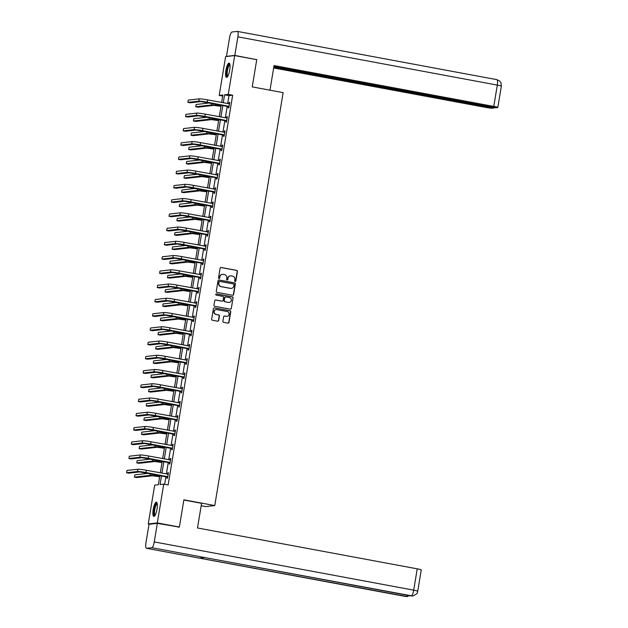 <?xml version="1.0" encoding="UTF-8"?>
<svg xmlns="http://www.w3.org/2000/svg" width="628" height="628" viewBox="0 0 628 628"><rect width="100%" height="100%" fill="white"/><g stroke="black" fill="none" stroke-linecap="round" stroke-linejoin="round"><path stroke-width="0.94" d="M235.147 281.477A0.636 0.612 83.6 0 0 235.861 280.959L237.439 271.437A0.911 0.879 83.6 0 0 236.717 270.378L221.127 267.481A0.911 0.879 83.6 0 0 220.114 268.219L218.536 277.741A0.636 0.612 83.6 0 0 219.211 278.487A0.636 0.612 83.6 0 0 219.753 277.969L219.957 276.736A2.912 2.81 83.6 0 1 223.199 274.381L224.502 274.624A2.912 2.81 83.6 0 1 226.794 278.008L226.59 279.24A0.636 0.612 83.6 0 0 227.273 279.986A0.636 0.612 83.6 0 0 227.807 279.46L228.011 278.228A2.912 2.81 83.6 0 1 231.253 275.88L232.556 276.124A2.912 2.81 83.6 0 1 234.848 279.507L234.644 280.74A0.636 0.612 83.6 0 0 235.147 281.477M235.202 281.485A0.636 0.612 83.6 0 0 235.618 280.991L237.196 271.469A0.911 0.879 83.6 0 0 236.473 270.409L220.883 267.512A0.911 0.879 83.6 0 0 220.758 267.497M219.094 278.487A0.636 0.612 83.6 0 0 219.502 277.992L219.957 276.736M227.148 279.986A0.636 0.612 83.6 0 0 227.564 279.491L228.011 278.228M153.216 509.504A7.238 1.845 100.5 0 1 156.451 502.172A7.238 1.845 100.5 0 1 157.031 509.073A7.238 1.845 100.5 0 1 153.797 516.404A7.238 1.845 100.5 0 1 153.216 509.504M225.899 70.462A7.238 1.845 100.5 0 1 229.134 63.13A7.238 1.845 100.5 0 1 229.715 70.03A7.238 1.845 100.5 0 1 226.48 77.362A7.238 1.845 100.5 0 1 225.899 70.462M222.893 321.261A0.911 0.879 83.6 0 0 223.615 322.313L227.988 323.13A0.911 0.879 83.6 0 0 229 322.392L230.751 311.818A0.911 0.879 83.6 0 0 230.036 310.758L214.446 307.861A0.911 0.879 83.6 0 0 213.426 308.599L211.675 319.173A0.911 0.879 83.6 0 0 212.397 320.233L217.681 321.214A0.911 0.879 83.6 0 0 218.693 320.476L219.447 315.947A0.911 0.879 83.6 0 0 218.725 314.895L216.103 314.408A2.433 2.347 83.6 0 1 216.228 309.588A2.433 2.347 83.6 0 1 216.896 309.612L227.163 311.519A2.433 2.347 83.6 0 1 227.038 316.339A2.433 2.347 83.6 0 1 226.37 316.316L224.659 315.994A0.911 0.879 83.6 0 0 223.647 316.732L222.893 321.261M222.689 96.06L219.196 95.409L225.617 56.598L234.684 55.578L256.742 59.684L252.236 86.892L283.126 92.638L214.76 505.564L183.878 499.817L179.373 527.033L157.314 522.928L148.247 523.956L154.676 485.146L158.35 484.73L159.904 475.325M234.684 55.578L228.254 94.388L224.581 94.804L223.262 102.788M161.537 475.624L160.062 484.533L163.735 484.125L168.147 484.942L232.666 95.205L228.254 94.388M163.735 484.125L157.314 522.928M232.603 295.254A0.911 0.879 83.6 0 0 233.616 294.516L235.367 283.942A0.911 0.879 83.6 0 0 234.652 282.883L219.054 279.986A0.911 0.879 83.6 0 0 218.042 280.724L216.291 291.298A0.911 0.879 83.6 0 0 217.013 292.358L232.603 295.254M233.059 297.876L231.308 308.458A0.911 0.879 83.6 0 1 230.295 309.188L214.705 306.291A0.911 0.879 83.6 0 1 213.983 305.232L214.737 300.71A0.911 0.879 83.6 0 1 215.749 299.972L222.069 301.15A0.911 0.879 83.6 0 0 223.089 300.412L223.584 297.413A0.911 0.879 83.6 0 0 222.869 296.353L216.283 295.129A0.636 0.612 83.6 0 1 216.315 293.865A0.636 0.612 83.6 0 1 216.487 293.873L232.344 296.824A0.911 0.879 83.6 0 1 233.059 297.876L231.308 308.458M201.18 505.744L205.701 506.584L214.76 505.564M232.666 95.205L228.992 95.621L227.674 103.612M227.265 106.069L225.311 117.852M224.91 120.317L222.956 132.1M222.548 134.565L220.601 146.348M220.192 148.805L218.238 160.595M217.83 163.052L215.883 174.835M215.475 177.3L213.52 189.083M213.112 191.54L211.165 203.331M210.757 205.788L208.81 217.571M208.402 220.036L206.447 231.818M206.039 234.275L204.092 246.066M203.684 248.523L201.729 260.306M201.321 262.771L199.374 274.554M198.966 277.011L197.011 288.801M196.611 291.259L194.656 303.041M194.248 305.506L192.301 317.289M191.893 319.746L189.939 331.537M189.53 333.994L187.584 345.777M187.175 348.242L185.221 360.025M184.813 362.482L182.866 374.272M182.458 376.729L180.511 388.512M180.103 390.977L178.148 402.76M177.74 405.217L175.793 417.008M175.385 419.465L173.43 431.248M173.022 433.713L171.075 445.495M170.667 447.952L168.712 459.743M168.312 462.2L166.357 473.983M165.949 476.448L164.654 484.29M228.466 106.415L228.223 107.898L228.835 107.828L229.746 102.348L229.134 102.419L228.898 103.84M226.111 120.662L225.868 122.138L226.48 122.075L227.383 116.596L226.771 116.667L226.535 118.088M223.756 134.902L223.505 136.386L224.118 136.315L225.028 130.836L224.416 130.907L224.18 132.327M221.394 149.15L221.15 150.634L221.763 150.563L222.673 145.084L222.061 145.154L221.825 146.575M219.039 163.398L218.795 164.881L219.407 164.811L220.31 159.331L219.698 159.402L219.462 160.823M216.676 177.638L216.432 179.121L217.045 179.051L217.955 173.571L217.343 173.642L217.107 175.063M214.321 191.885L214.077 193.369L214.69 193.298L215.592 187.819L214.98 187.89L214.745 189.311M211.966 206.133L211.714 207.617L212.327 207.546L213.237 202.067L212.625 202.138L212.39 203.558M209.603 220.373L209.359 221.857L209.972 221.786L210.875 216.307L210.262 216.377L210.027 217.798M207.248 234.621L206.997 236.104L207.609 236.034L208.52 230.554L207.907 230.625L207.672 232.046M204.885 248.869L204.642 250.352L205.254 250.282L206.165 244.802L205.552 244.873L205.317 246.294M202.53 263.108L202.287 264.592L202.899 264.521L203.802 259.042L203.189 259.113L202.954 260.534M200.167 277.356L199.924 278.84L200.536 278.769L201.447 273.29L200.834 273.361L200.599 274.781M197.812 291.604L197.569 293.088L198.181 293.017L199.084 287.538L198.472 287.608L198.236 289.029M195.457 305.844L195.206 307.327L195.818 307.257L196.729 301.778L196.117 301.848L195.881 303.269M193.094 320.092L192.851 321.575L193.463 321.505L194.374 316.025L193.762 316.096L193.526 317.517M190.739 334.339L190.496 335.823L191.108 335.752L192.011 330.273L191.399 330.344L191.163 331.765M188.376 348.579L188.133 350.063L188.745 349.992L189.656 344.513L189.044 344.584L188.808 346.004M186.021 362.827L185.778 364.311L186.39 364.24L187.293 358.761L186.681 358.831L186.445 360.252M183.666 377.075L183.415 378.558L184.028 378.488L184.938 373.008L184.326 373.079L184.09 374.5M181.304 391.315L181.06 392.798L181.673 392.728L182.575 387.256L181.963 387.319L181.728 388.74M178.949 405.562L178.697 407.046L179.31 406.975L180.22 401.496L179.608 401.567L179.373 402.988M176.586 419.81L176.342 421.294L176.955 421.223L177.865 415.744L177.253 415.815L177.018 417.235M174.231 434.05L173.987 435.534L174.6 435.463L175.502 429.992L174.89 430.054L174.655 431.475M171.868 448.298L171.625 449.781L172.237 449.711L173.147 444.231L172.535 444.302L172.3 445.723M169.513 462.546L169.27 464.029L169.882 463.959L170.785 458.479L170.172 458.55L169.937 459.971M167.158 476.785L166.907 478.269L167.519 478.206L168.43 472.727L167.817 472.79L167.582 474.211M149.59 524.199L148.247 523.956M179.373 527.033L178.062 527.182M221.629 102.49L222.869 94.993L219.196 95.409M160.313 472.86L162.267 461.078M162.668 458.613L164.622 446.83M165.031 444.373L166.977 432.59M167.386 430.125L169.34 418.342M169.748 415.877L171.695 404.094M172.103 401.637L174.058 389.855M174.466 387.39L176.413 375.607M176.821 373.142L178.768 361.359M179.176 358.902L181.131 347.111M181.539 344.654L183.486 332.871M183.894 330.406L185.849 318.624M186.257 316.167L188.204 304.376M188.612 301.919L190.567 290.136M190.967 287.671L192.922 275.888M193.33 273.431L195.277 261.641M195.685 259.183L197.639 247.401M198.048 244.936L199.994 233.153M200.403 230.696L202.357 218.905M202.766 216.448L204.712 204.665M205.121 202.2L207.075 190.417M207.476 187.96L209.43 176.17M209.838 173.713L211.785 161.93M212.193 159.465L214.148 147.682M214.556 145.225L216.503 133.434M216.911 130.977L218.866 119.194M219.266 116.73L221.221 104.947M222.854 105.253L220.899 117.036M220.499 119.493L218.544 131.283M218.136 133.74L216.189 145.523M215.781 147.988L213.826 159.771M213.418 162.228L211.471 174.019M211.063 176.476L209.108 188.259M208.7 190.724L206.753 202.506M206.345 204.964L204.39 216.754M203.99 219.211L202.035 230.994M201.627 233.459L199.68 245.242M199.272 247.699L197.318 259.49M196.909 261.947L194.963 273.73M194.554 276.194L192.6 287.977M192.199 290.434L190.245 302.225M189.837 304.682L187.89 316.465M187.482 318.93L185.527 330.713M185.119 333.17L183.172 344.96M182.764 347.417L180.809 359.2M180.401 361.665L178.454 373.448M178.046 375.913L176.091 387.696M175.691 390.153L173.736 401.936M173.328 404.401L171.381 416.183M170.973 418.648L169.018 430.431M168.61 432.888L166.663 444.671M166.255 447.136L164.301 458.919M163.9 461.384L161.946 473.167M228.992 95.621L224.581 94.804M229.134 102.419L229.715 102.529M226.771 116.667L227.36 116.769M224.416 130.907L224.997 131.017M222.061 145.154L222.642 145.264M219.698 159.402L220.279 159.504M217.343 173.642L217.924 173.752M214.98 187.89L215.569 188M212.625 202.138L213.206 202.24M210.262 216.377L210.851 216.487M207.907 230.625L208.488 230.735M205.552 244.873L206.133 244.975M203.189 259.113L203.77 259.223M200.834 273.361L201.415 273.47M198.472 287.608L199.06 287.71M196.117 301.848L196.697 301.958M193.762 316.096L194.342 316.206M191.399 330.344L191.98 330.446M189.044 344.584L189.625 344.694M186.681 358.831L187.27 358.941M184.326 373.079L184.907 373.181M181.963 387.319L182.552 387.429M179.608 401.567L180.189 401.677M177.253 415.815L177.834 415.917M174.89 430.054L175.471 430.164M172.535 444.302L173.116 444.412M170.172 458.55L170.761 458.652M167.817 472.79L168.398 472.9M230.335 275.865A2.912 2.81 83.6 0 0 227.768 278.259M222.273 274.365A2.912 2.81 83.6 0 0 219.706 276.76M232.729 295.27A0.911 0.879 83.6 0 0 233.373 294.548L235.123 283.966A0.911 0.879 83.6 0 0 234.401 282.914L218.811 280.01A0.911 0.879 83.6 0 0 218.685 280.002M233.993 284.704A0.636 0.612 83.6 0 0 233.49 283.966L219.8 281.415A0.636 0.612 83.6 0 0 219.094 281.933L218.882 283.228A2.912 2.81 83.6 0 0 221.174 286.611L230.531 288.354A2.912 2.81 83.6 0 0 233.773 285.999L233.993 284.704M219.51 281.438A0.636 0.612 83.6 0 0 218.85 281.956L219.094 281.933M231.206 288.393A2.912 2.81 83.6 0 1 230.288 288.385L220.93 286.643A2.912 2.81 83.6 0 1 218.63 283.259L218.85 281.956M230.421 309.204A0.911 0.879 83.6 0 0 231.065 308.481M222.202 301.165A0.911 0.879 83.6 0 1 221.825 301.173L215.506 300.003A0.911 0.879 83.6 0 0 215.38 299.988M232.815 297.908A0.911 0.879 83.6 0 0 232.093 296.848L216.244 293.904A0.636 0.612 83.6 0 0 216.197 293.896M228.631 302.366A2.433 2.347 83.6 0 0 231.379 300.058A2.433 2.347 83.6 0 0 229.424 297.57L225.813 296.903A0.911 0.879 83.6 0 0 224.793 297.633L224.298 300.639A0.911 0.879 83.6 0 0 225.02 301.699L228.388 302.398A2.433 2.347 83.6 0 0 229.181 302.406M225.436 296.918A0.911 0.879 83.6 0 0 224.549 297.664L224.793 297.633M228.388 302.398L224.769 301.723A0.911 0.879 83.6 0 1 224.055 300.663L224.549 297.664M226.92 316.347A2.433 2.347 83.6 0 1 226.127 316.339L224.416 316.025A0.911 0.879 83.6 0 0 224.29 316.01M216.111 309.604A2.433 2.347 83.6 0 0 215.859 314.432L216.103 314.408M217.806 321.23A0.911 0.879 83.6 0 0 218.45 320.508L219.196 315.978A0.911 0.879 83.6 0 0 218.481 314.918L215.859 314.432M228.113 323.145A0.911 0.879 83.6 0 0 228.757 322.423L230.507 311.841A0.911 0.879 83.6 0 0 229.793 310.789L214.195 307.885A0.911 0.879 83.6 0 0 214.07 307.877M220.985 106.368L213.748 105.386L197.961 107.168L195.755 106.76L211.542 104.978A6.963 0.518 9.4 0 1 219.996 105.999L221.017 106.187M195.755 106.76L196.132 104.476L210.168 102.89M229.503 103.832L207.625 99.883L207.24 102.168L229.087 106.344M229.047 103.863L229.51 103.761M229.016 106.768L200.991 101.555L190.111 102.78L187.898 102.372L198.786 101.139A6.963 0.518 9.4 0 1 207.24 102.168M187.898 102.372L188.282 100.088L199.17 98.855A6.963 0.518 9.4 0 1 207.625 99.883M228.215 106.25L228.828 106.179M227.611 76.514A6.264 1.594 100.5 0 1 226.575 73.617A6.264 1.594 100.5 0 1 227.791 66.858A6.264 1.594 100.5 0 1 229.879 64.323M229.95 64.747A5.801 1.476 -79.5 0 0 228.129 67.667A5.801 1.476 -79.5 0 0 227.155 73.46A5.801 1.476 -79.5 0 0 227.831 76.145M229.487 63.357A7.191 1.829 -79.5 0 0 226.284 74.096A7.191 1.829 -79.5 0 0 226.896 77.275M154.928 515.557A6.264 1.594 100.5 0 1 153.891 512.66A6.264 1.594 100.5 0 1 155.108 505.909A6.264 1.594 100.5 0 1 157.196 503.373M157.267 503.789A5.801 1.476 -79.5 0 0 155.446 506.71A5.801 1.476 -79.5 0 0 154.472 512.503A5.801 1.476 -79.5 0 0 155.147 515.188M156.804 502.4A7.191 1.829 -79.5 0 0 153.601 513.147A7.191 1.829 -79.5 0 0 154.213 516.318M269.977 90.197L274.059 65.555L493.781 106.415L497.313 85.094L237.879 36.848L234.801 55.429L256.389 59.613M273.659 67.965L485.46 107.357A5.566 0.416 -170.6 0 0 492.219 108.173L494.048 107.969L273.816 67.015M237.879 36.848A5.707 1.452 -79.5 0 0 237.415 31.4A5.707 1.452 -79.5 0 0 237.298 31.4L231.983 31.997A5.707 1.452 -79.5 0 0 229.55 37.79L226.472 56.371L234.801 55.429M273.902 66.505L495.782 107.773L497.611 107.569A5.566 0.416 -170.6 0 0 497.808 107.49A5.566 0.416 -170.6 0 0 493.781 106.415M494.126 107.467L494.048 107.969M255.839 59.511L256.42 59.448M226.472 56.371L226.928 56.457M183.847 500.021L201.588 503.318L197.506 527.975L417.228 568.835A5.566 0.416 9.4 0 1 421.255 569.91L417.73 591.231A5.566 0.416 9.4 0 0 413.703 590.155L417.228 568.835M146.512 548.299L199.461 558.143L204.775 557.546L151.827 547.695L146.512 548.299A5.707 1.452 -79.5 0 1 146.403 548.291A5.707 1.452 -79.5 0 1 145.939 542.851L149.017 524.27L157.338 523.328L179.004 527.073M151.827 547.695A5.707 1.452 -79.5 0 0 154.26 541.909L157.338 523.328M411.065 595.909A5.707 1.452 -79.5 0 0 411.167 595.941A5.707 1.452 -79.5 0 0 411.262 595.941L412.8 595.996C419.904 592.706 416.592 591.976 417.73 591.231M405.727 596.506A5.707 1.452 -79.5 0 0 405.837 596.537A5.707 1.452 -79.5 0 0 405.947 596.545L409.927 595.705M218.63 120.615L211.385 119.634L195.598 121.416L193.393 121.008L209.179 119.218A6.963 0.518 9.4 0 1 217.633 120.246L218.654 120.435M193.393 121.008L193.769 118.723L207.805 117.138M216.268 134.855L209.03 133.874L193.243 135.656L191.038 135.248L206.824 133.466A6.963 0.518 9.4 0 1 215.278 134.494L216.299 134.682M191.038 135.248L191.414 132.963L205.45 131.385M227.14 118.08L205.262 114.123L204.885 116.408L226.724 120.592M226.684 118.111L227.155 118.009M226.653 121.016L198.636 115.795L187.748 117.028L185.543 116.612L196.431 115.387A6.963 0.518 9.4 0 1 204.885 116.408M185.543 116.612L185.919 114.335L196.807 113.103A6.963 0.518 9.4 0 1 205.262 114.123M225.852 120.49L226.465 120.427M224.785 132.32L202.907 128.371L202.53 130.655L224.369 134.839M224.329 132.359L224.793 132.257M224.298 135.256L196.281 130.043L185.393 131.268L183.188 130.859L194.076 129.635A6.963 0.518 9.4 0 1 202.53 130.655M183.188 130.859L183.564 128.575L194.452 127.351A6.963 0.518 9.4 0 1 202.907 128.371M223.497 134.737L224.11 134.667M213.912 149.103L206.667 148.122L190.881 149.904L188.675 149.495L204.461 147.713A6.963 0.518 9.4 0 1 212.916 148.734L213.944 148.922M188.675 149.495L189.059 147.211L203.095 145.625M211.55 163.351L204.312 162.369L188.526 164.151L186.32 163.743L202.106 161.961A6.963 0.518 9.4 0 1 210.561 162.982L211.581 163.17M186.32 163.743L186.697 161.459L200.732 159.873M209.195 177.591L201.957 176.609L186.171 178.391L183.965 177.983L199.751 176.201A6.963 0.518 9.4 0 1 208.206 177.229L209.226 177.418M183.965 177.983L184.342 175.699L198.377 174.121M222.422 146.567L200.544 142.619L200.167 144.903L222.006 149.079M221.967 146.599L222.438 146.497M221.935 149.503L193.919 144.291L183.031 145.515L180.825 145.107L191.713 143.875A6.963 0.518 9.4 0 1 200.167 144.903M180.825 145.107L181.202 142.823L192.089 141.59A6.963 0.518 9.4 0 1 200.544 142.619M221.135 148.985L221.747 148.915M220.067 160.815L198.189 156.859L197.812 159.143L219.651 163.327M219.612 160.847L220.075 160.744M219.58 163.751L191.564 158.531L180.676 159.763L178.47 159.355L189.358 158.123A6.963 0.518 9.4 0 1 197.812 159.143M178.47 159.355L178.847 157.071L189.734 155.838A6.963 0.518 9.4 0 1 198.189 156.859M218.78 163.225L219.392 163.162M217.704 175.055L195.834 171.106L195.449 173.391L217.288 177.575M217.257 175.094L217.72 174.992M217.225 177.991L189.201 172.779L178.313 174.003L176.107 173.595L186.995 172.37A6.963 0.518 9.4 0 1 195.449 173.391M176.107 173.595L176.492 171.311L187.372 170.086A6.963 0.518 9.4 0 1 195.834 171.106M216.424 177.473L217.037 177.402M206.84 191.838L199.594 190.857L183.808 192.639L181.602 192.231L197.388 190.449A6.963 0.518 9.4 0 1 205.843 191.469L206.863 191.658M181.602 192.231L181.979 189.946L196.014 188.361M215.349 189.303L193.471 185.354L193.094 187.639L214.933 191.815M214.894 189.334L215.357 189.232M214.862 192.239L186.846 187.026L175.958 188.251L173.752 187.843L184.64 186.61A6.963 0.518 9.4 0 1 193.094 187.639M173.752 187.843L174.129 185.558L185.017 184.326A6.963 0.518 9.4 0 1 193.471 185.354M214.062 191.721L214.674 191.65M204.477 206.086L197.239 205.105L181.453 206.887L179.247 206.479L195.033 204.697A6.963 0.518 9.4 0 1 203.488 205.717L204.508 205.906M179.247 206.479L179.624 204.194L193.66 202.609M212.994 203.551L191.116 199.602L190.739 201.878L212.578 206.062M212.539 203.582L213.002 203.48M212.507 206.486L184.483 201.266L173.603 202.499L171.397 202.09L182.277 200.858A6.963 0.518 9.4 0 1 190.739 201.878M171.397 202.09L171.774 199.806L182.662 198.574A6.963 0.518 9.4 0 1 191.116 199.602M211.707 205.96L212.319 205.898M202.122 220.326L194.876 219.345L179.09 221.127L176.884 220.718L192.67 218.936A6.963 0.518 9.4 0 1 201.125 219.965L202.145 220.153M176.884 220.718L177.261 218.434L191.297 216.856M210.631 217.79L188.753 213.842L188.376 216.126L210.215 220.31M210.176 217.83L210.647 217.728M210.144 220.726L182.128 215.514L171.24 216.739L169.034 216.33L179.922 215.106A6.963 0.518 9.4 0 1 188.376 216.126M169.034 216.33L169.411 214.046L180.299 212.821A6.963 0.518 9.4 0 1 188.753 213.842M209.344 220.208L209.956 220.138M199.759 234.574L192.521 233.592L176.735 235.374L174.529 234.966L190.315 233.184A6.963 0.518 9.4 0 1 198.77 234.205L199.79 234.393M174.529 234.966L174.906 232.682L188.942 231.096M208.276 232.038L186.398 228.09L186.021 230.374L207.86 234.55M207.821 232.07L208.284 231.975M207.79 234.974L179.773 229.762L168.885 230.986L166.679 230.578L177.567 229.346A6.963 0.518 9.4 0 1 186.021 230.374M166.679 230.578L167.056 228.294L177.944 227.061A6.963 0.518 9.4 0 1 186.398 228.09M206.989 234.456L207.601 234.385M197.404 248.821L190.158 247.84L174.38 249.622L172.166 249.214L187.953 247.432A6.963 0.518 9.4 0 1 196.415 248.453L197.435 248.641M172.166 249.214L172.551 246.93L186.587 245.344M205.913 246.286L184.035 242.337L183.659 244.614L205.497 248.798M205.458 246.317L205.929 246.215M205.427 249.222L177.41 244.002L166.522 245.234L164.316 244.826L175.204 243.593A6.963 0.518 9.4 0 1 183.659 244.614M164.316 244.826L164.693 242.541L175.581 241.309A6.963 0.518 9.4 0 1 184.035 242.337M204.626 248.696L205.238 248.633M195.041 263.061L187.803 262.08L172.017 263.862L169.811 263.454L185.598 261.672A6.963 0.518 9.4 0 1 194.052 262.7L195.073 262.889M169.811 263.454L170.188 261.17L184.224 259.592M203.558 260.526L181.68 256.577L181.304 258.862L203.142 263.046M203.103 260.565L203.566 260.463M203.072 263.462L175.055 258.249L164.167 259.474L161.961 259.066L172.849 257.841A6.963 0.518 9.4 0 1 181.304 258.862M161.961 259.066L162.338 256.781L173.226 255.557A6.963 0.518 9.4 0 1 181.68 256.577M202.271 262.944L202.883 262.873M192.686 277.309L185.448 276.328L169.662 278.11L167.456 277.702L183.243 275.92A6.963 0.518 9.4 0 1 191.697 276.94L192.718 277.129M167.456 277.702L167.833 275.417L181.869 273.832M201.203 274.774L179.325 270.825L178.941 273.109L200.779 277.286M200.748 274.805L201.211 274.711M200.717 277.709L172.692 272.497L161.804 273.722L159.598 273.313L170.486 272.081A6.963 0.518 9.4 0 1 178.941 273.109M159.598 273.313L159.983 271.029L170.871 269.805A6.963 0.518 9.4 0 1 179.325 270.825M199.916 277.191L200.528 277.121M190.331 291.557L183.086 290.576L167.299 292.358L165.093 291.949L180.88 290.167A6.963 0.518 9.4 0 1 189.334 291.188L190.355 291.376M165.093 291.949L165.47 289.665L179.506 288.079M198.841 289.021L176.963 285.073L176.586 287.349L198.424 291.533M198.385 289.053L198.856 288.951M198.354 291.957L170.337 286.737L159.449 287.969L157.243 287.561L168.131 286.329A6.963 0.518 9.4 0 1 176.586 287.349M157.243 287.561L157.62 285.277L168.508 284.044A6.963 0.518 9.4 0 1 176.963 285.073M197.553 291.431L198.165 291.368M187.968 305.797L180.731 304.816L164.944 306.605L162.738 306.189L178.525 304.407A6.963 0.518 9.4 0 1 186.979 305.436L188 305.624M162.738 306.189L163.115 303.905L177.151 302.327M196.486 303.261L174.608 299.313L174.231 301.597L196.069 305.781M196.03 303.3L196.493 303.198M195.999 306.197L167.982 300.985L157.094 302.217L154.888 301.801L165.776 300.577A6.963 0.518 9.4 0 1 174.231 301.597M154.888 301.801L155.265 299.517L166.153 298.292A6.963 0.518 9.4 0 1 174.608 299.313M195.198 305.679L195.81 305.608M185.613 320.045L178.368 319.063L162.581 320.845L160.376 320.437L176.162 318.655A6.963 0.518 9.4 0 1 184.616 319.676L185.645 319.864M160.376 320.437L160.76 318.153L174.796 316.567M194.123 317.509L172.245 313.56L171.868 315.845L193.707 320.021M193.667 317.54L194.138 317.446M193.636 320.445L165.619 315.232L154.731 316.457L152.526 316.049L163.413 314.816A6.963 0.518 9.4 0 1 171.868 315.845M152.526 316.049L152.902 313.764L163.79 312.54A6.963 0.518 9.4 0 1 172.245 313.56M192.835 319.927L193.448 319.856M183.25 334.292L176.013 333.311L160.226 335.093L158.021 334.685L173.807 332.903A6.963 0.518 9.4 0 1 182.261 333.923L183.282 334.112M158.021 334.685L158.397 332.4L172.433 330.815M191.768 331.757L169.89 327.808L169.513 330.085L191.352 334.269M191.312 331.788L191.776 331.686M191.281 334.693L163.264 329.472L152.376 330.705L150.171 330.297L161.058 329.064A6.963 0.518 9.4 0 1 169.513 330.085M150.171 330.297L150.547 328.012L161.435 326.78A6.963 0.518 9.4 0 1 169.89 327.808M190.48 334.167L191.093 334.104M180.895 348.532L173.658 347.559L157.871 349.341L155.666 348.925L171.452 347.143A6.963 0.518 9.4 0 1 179.906 348.171L180.927 348.359M155.666 348.925L156.042 346.64L170.078 345.062M189.405 345.997L167.535 342.048L167.15 344.332L188.989 348.516M188.957 346.036L189.421 345.934M188.926 348.933L160.901 343.72L150.013 344.953L147.808 344.536L158.696 343.312A6.963 0.518 9.4 0 1 167.15 344.332M147.808 344.536L148.192 342.252L159.072 341.028A6.963 0.518 9.4 0 1 167.535 342.048M188.125 348.414L188.738 348.344M178.54 362.78L171.295 361.799L155.508 363.581L153.303 363.172L169.089 361.39A6.963 0.518 9.4 0 1 177.543 362.411L178.564 362.599M153.303 363.172L153.679 360.888L167.715 359.302M187.05 360.244L165.172 356.296L164.795 358.58L186.634 362.756M186.595 360.276L187.058 360.182M186.563 363.18L158.546 357.968L147.659 359.192L145.453 358.784L156.341 357.552A6.963 0.518 9.4 0 1 164.795 358.58M145.453 358.784L145.829 356.5L156.717 355.275A6.963 0.518 9.4 0 1 165.172 356.296M185.762 362.662L186.375 362.591M176.178 377.028L168.94 376.046L153.154 377.828L150.948 377.42L166.734 375.638A6.963 0.518 9.4 0 1 175.188 376.659L176.209 376.847M150.948 377.42L151.324 375.136L165.36 373.55M184.695 374.492L162.817 370.544L162.44 372.82L184.279 377.004M184.239 374.524L184.703 374.421M184.208 377.428L156.184 372.208L145.304 373.44L143.098 373.032L153.978 371.8A6.963 0.518 9.4 0 1 162.44 372.82M143.098 373.032L143.474 370.748L154.362 369.515A6.963 0.518 9.4 0 1 162.817 370.544M183.407 376.902L184.02 376.839M173.823 391.268L166.577 390.294L150.791 392.076L148.585 391.66L164.371 389.878A6.963 0.518 9.4 0 1 172.826 390.906L173.846 391.095M148.585 391.66L148.962 389.376L162.997 387.798M182.332 388.732L160.454 384.783L160.077 387.068L181.916 391.252M181.877 388.771L182.348 388.669M181.845 391.668L153.829 386.456L142.941 387.688L140.735 387.272L151.623 386.047A6.963 0.518 9.4 0 1 160.077 387.068M140.735 387.272L141.112 384.988L152 383.763A6.963 0.518 9.4 0 1 160.454 384.783M181.045 391.15L181.657 391.079M171.46 405.515L164.222 404.534L148.436 406.316L146.23 405.908L162.016 404.126A6.963 0.518 9.4 0 1 170.471 405.146L171.491 405.335M146.23 405.908L146.607 403.623L160.642 402.038M179.977 402.98L158.099 399.031L157.722 401.316L179.561 405.492M179.522 403.011L179.985 402.917M179.49 405.916L151.474 400.703L140.586 401.928L138.38 401.52L149.268 400.287A6.963 0.518 9.4 0 1 157.722 401.316M138.38 401.52L138.757 399.235L149.645 398.011A6.963 0.518 9.4 0 1 158.099 399.031M178.69 405.398L179.302 405.327M169.105 419.763L161.859 418.782L146.081 420.564L143.867 420.156L159.653 418.374A6.963 0.518 9.4 0 1 168.116 419.394L169.136 419.583M143.867 420.156L144.252 417.871L158.287 416.285M177.614 417.228L155.736 413.279L155.359 415.555L177.198 419.74M177.159 417.259L177.63 417.157M177.127 420.163L149.111 414.943L138.223 416.176L136.017 415.767L146.905 414.535A6.963 0.518 9.4 0 1 155.359 415.555M136.017 415.767L136.394 413.483L147.282 412.251A6.963 0.518 9.4 0 1 155.736 413.279M176.327 419.637L176.939 419.575M166.742 434.003L159.504 433.03L143.718 434.812L141.512 434.395L157.298 432.614A6.963 0.518 9.4 0 1 165.753 433.642L166.773 433.83M141.512 434.395L141.889 432.111L155.925 430.533M175.259 431.467L153.381 427.519L153.004 429.803L174.843 433.987M174.804 431.507L175.267 431.405M174.772 434.403L146.756 429.191L135.868 430.423L133.662 430.007L144.55 428.783A6.963 0.518 9.4 0 1 153.004 429.803M133.662 430.007L134.039 427.723L144.927 426.498A6.963 0.518 9.4 0 1 153.381 427.519M173.972 433.885L174.584 433.815M164.387 448.251L157.149 447.269L141.363 449.051L139.157 448.643L154.943 446.861A6.963 0.518 9.4 0 1 163.398 447.882L164.418 448.078M139.157 448.643L139.534 446.359L153.57 444.773M172.904 445.715L151.026 441.767L150.642 444.051L172.48 448.227M172.449 445.747L172.912 445.652M172.417 448.651L144.393 443.439L133.505 444.663L131.299 444.255L142.187 443.023A6.963 0.518 9.4 0 1 150.642 444.051M131.299 444.255L131.684 441.971L142.572 440.746A6.963 0.518 9.4 0 1 151.026 441.767M171.617 448.133L172.229 448.062M162.032 462.498L154.786 461.517L139 463.299L136.794 462.891L152.58 461.109A6.963 0.518 9.4 0 1 161.035 462.13L162.055 462.318M136.794 462.891L137.171 460.607L151.207 459.021M170.541 459.963L148.663 456.014L148.287 458.291L170.125 462.475M170.086 459.994L170.557 459.892M170.055 462.899L142.038 457.679L131.15 458.911L128.944 458.503L139.832 457.27A6.963 0.518 9.4 0 1 148.287 458.291M128.944 458.503L129.321 456.218L140.209 454.986A6.963 0.518 9.4 0 1 148.663 456.014M169.254 462.381L169.866 462.31M159.669 476.738L152.431 475.765L136.645 477.547L134.439 477.131L150.225 475.349A6.963 0.518 9.4 0 1 158.68 476.377L159.7 476.566M134.439 477.131L134.816 474.854L148.852 473.269M168.186 474.203L146.308 470.254L145.931 472.539L167.77 476.723M167.731 474.242L168.194 474.14M167.7 477.139L139.683 471.926L128.795 473.159L126.589 472.743L137.477 471.518A6.963 0.518 9.4 0 1 145.931 472.539M126.589 472.743L126.966 470.458L137.854 469.234A6.963 0.518 9.4 0 1 146.308 470.254M166.899 476.621L167.511 476.55M220.2 104.758L219.996 105.999M211.832 103.204L211.542 104.978M199.17 98.855L198.786 101.139M497.808 107.49L501.34 86.169A5.566 0.416 9.4 0 0 497.313 85.094A5.707 1.452 -79.5 0 0 496.85 79.654A5.707 1.452 -79.5 0 0 496.74 79.646M154.26 541.909L413.703 590.155A5.707 1.452 -79.5 0 1 411.262 595.941L204.775 557.546M407.093 595.179A5.707 1.452 -79.5 0 1 405.947 596.545L199.461 558.143M217.838 119.006L217.633 120.246M209.477 117.444L209.179 119.218M215.483 133.246L215.278 134.494M207.114 131.692L206.824 133.466M196.807 113.103L196.431 115.387M194.452 127.351L194.076 129.635M213.127 147.494L212.916 148.734M204.759 145.939L204.461 147.713M210.765 161.741L210.561 162.982M202.397 160.179L202.106 161.961M208.41 175.981L208.206 177.229M200.042 174.427L199.751 176.201M192.089 141.59L191.713 143.875M189.734 155.838L189.358 158.123M187.372 170.086L186.995 172.37M206.047 190.229L205.843 191.469M197.687 188.675L197.388 190.449M185.017 184.326L184.64 186.61M203.692 204.477L203.488 205.717M195.324 202.915L195.033 204.697M182.662 198.574L182.277 200.858M201.337 218.717L201.125 219.965M192.969 217.162L192.67 218.936M180.299 212.821L179.922 215.106M198.974 232.964L198.77 234.205M190.606 231.41L190.315 233.184M177.944 227.061L177.567 229.346M196.619 247.212L196.415 248.453M188.251 245.65L187.953 247.432M175.581 241.309L175.204 243.593M194.256 261.452L194.052 262.7M185.888 259.898L185.598 261.672M173.226 255.557L172.849 257.841M191.901 275.7L191.697 276.94M183.533 274.146L183.243 275.92M170.871 269.805L170.486 272.081M189.538 289.948L189.334 291.188M181.178 288.385L180.88 290.167M168.508 284.044L168.131 286.329M187.183 304.188L186.979 305.436M178.815 302.633L178.525 304.407M166.153 298.292L165.776 300.577M184.828 318.435L184.616 319.676M176.46 316.881L176.162 318.655M163.79 312.54L163.413 314.816M182.465 332.683L182.261 333.923M174.097 331.121L173.807 332.903M161.435 326.78L161.058 329.064M180.11 346.923L179.906 348.171M171.742 345.369L171.452 347.143M159.072 341.028L158.696 343.312M177.748 361.171L177.543 362.411M169.387 359.616L169.089 361.39M156.717 355.275L156.341 357.552M175.393 375.418L175.188 376.659M167.024 373.856L166.734 375.638M154.362 369.515L153.978 371.8M173.038 389.658L172.826 390.906M164.669 388.104L164.371 389.878M152 383.763L151.623 386.047M170.675 403.906L170.471 405.146M162.307 402.352L162.016 404.126M149.645 398.011L149.268 400.287M168.32 418.154L168.116 419.394M159.952 416.592L159.653 418.374M147.282 412.251L146.905 414.535M165.957 432.394L165.753 433.642M157.589 430.839L157.298 432.614M144.927 426.498L144.55 428.783M163.602 446.641L163.398 447.882M155.234 445.087L154.943 446.861M142.572 440.746L142.187 443.023M161.239 460.889L161.035 462.13M152.879 459.327L152.58 461.109M140.209 454.986L139.832 457.27M158.884 475.129L158.68 476.377M150.516 473.575L150.225 475.349M137.854 469.234L137.477 471.518M237.415 31.4L496.85 79.654C501.513 81.577 500.626 82.896 501.034 83.116L501.34 86.169M146.403 548.291L407.478 596.6M204.728 557.546L412.643 596.011"/></g></svg>

